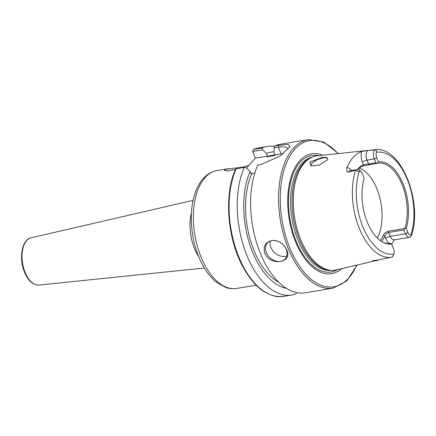 <?xml version="1.0" encoding="UTF-8"?>
<svg xmlns="http://www.w3.org/2000/svg" width="436" height="436" viewBox="0 0 436 436"><rect width="100%" height="100%" fill="white"/><g stroke="black" fill="none" stroke-linecap="round" stroke-linejoin="round"><path stroke-width="0.65" d="M359.373 171.141A51.568 27.969 80.5 0 0 363.117 227.505A51.568 27.969 80.5 0 0 393.861 253.981L393.027 255.976A6.883 3.733 -99.5 0 1 392.465 256.957L393.861 253.981A4.97 2.698 -99.5 0 0 393.49 248.58L391.572 243.969A41.322 22.41 -99.5 0 1 383.168 242.356A41.322 22.41 -99.5 0 1 364.234 178.302L362.316 173.697A4.97 2.698 80.5 0 0 361.291 172.013A4.97 2.698 80.5 0 0 359.373 171.141C358.141 171.702 357.122 171.359 356.316 170.116L348.353 172.133C346.838 172.111 346.38 170.618 346.991 167.653A55.018 29.839 -99.5 0 1 361.542 151.543L367.94 150.447A6.883 3.733 80.5 0 0 366.998 160.132L368.605 163.985L363.499 164.715A41.829 22.683 80.5 0 0 357.362 169.539M357.907 169.49A40.635 22.034 80.5 0 1 362.785 166.034L377.254 163.277L375.936 162.764L374.328 158.911A6.883 3.733 -99.5 0 1 374.584 149.891L367.94 150.447M361.542 151.543A10.469 5.679 80.5 0 0 362.501 162.317A3.586 1.194 157.4 0 1 366.998 160.132L374.328 158.911L376.726 157.745L378.448 161.87A41.829 22.683 -99.5 0 1 402.94 183.42A41.829 22.683 -99.5 0 1 406.183 228.502L407.9 232.622A4.97 2.698 80.5 0 0 410.843 235.184L411.589 235.206C422.925 201.612 400.793 145.482 374.856 149.712L317.185 155.81A57.89 31.397 80.5 0 0 310.961 157.701A57.89 31.397 80.5 0 0 300.998 240.378A57.89 31.397 80.5 0 0 329.687 270.189A57.89 31.397 80.5 0 0 336.189 269.96L374.35 260.984C372.709 260.99 372.23 260.881 372.9 260.657L378.59 260.014L372.9 260.657M309.865 162.072L321.735 157.489L326.733 157.352L327.85 159.026L327.055 160.154L319.299 165.07L310.819 165.898L309.865 162.072M392.465 256.957L375.663 260.515A6.883 3.733 -99.5 0 1 375.423 260.543A3.586 3.008 87.3 0 0 374.35 260.984M361.291 172.013L360.125 170.727A6.883 3.733 80.5 0 0 357.482 169.517A6.883 3.733 80.5 0 0 356.316 170.116M362.785 166.034L363.499 164.715L362.501 162.317M378.448 161.87L377.941 163.162L377.254 163.277L377.941 163.162A40.635 22.034 -99.5 0 1 401.861 184.079A40.635 22.034 -99.5 0 1 404.951 228.05L403.894 229.935L405.496 233.789A6.883 3.733 80.5 0 0 409.562 237.331A6.883 3.733 80.5 0 0 410.734 236.737L411.589 235.206M359.417 168.094A40.635 22.034 -99.5 0 1 376.677 188.27A40.635 22.034 -99.5 0 1 377.358 238.061M391.572 243.969L391.005 243.37A40.635 22.034 -99.5 0 1 390.792 243.408A40.635 22.034 -99.5 0 1 382.688 242.105M380.241 240.536A40.635 22.034 80.5 0 0 383.2 235.435C384.383 233.233 386.165 231.81 388.552 231.167L404.412 228.529M391.005 243.37L390.683 243.424M327.627 159.429A8.965 2.981 -22.6 0 0 327.589 158.688A8.965 2.981 -22.6 0 0 320.716 158.475A8.965 2.981 -22.6 0 0 311.887 163.369A8.965 2.981 -22.6 0 0 311.037 165.576A8.965 2.981 -22.6 0 0 311.495 166.1M394.275 239.882L391.91 243.904A55.497 30.1 -99.5 0 1 391.73 244.351M378.186 260.096A55.497 30.1 -99.5 0 1 376.818 260.608L375.718 260.935M376.726 157.745A4.97 2.698 -99.5 0 1 376.355 152.338C376.917 150.796 376.328 149.984 374.584 149.891M375.936 162.764L368.605 163.985L369.314 164.601M404.951 228.05L406.183 228.502M383.2 235.435L384.748 236.121C385.566 234.214 386.863 232.998 388.64 232.475L403.894 229.935M388.552 231.167L388.64 232.475L390.247 236.328L405.496 233.789L407.9 232.622M381.62 241.479A41.829 22.683 80.5 0 0 384.748 236.121L385.746 238.519A3.586 1.194 157.4 0 1 390.247 236.328A6.883 3.733 80.5 0 0 394.313 239.871L409.562 237.331M310.961 157.701L309.604 158.404A57.41 31.136 80.5 0 0 299.723 240.4A57.41 31.136 80.5 0 0 328.177 269.966L329.687 270.189M341.628 268.718A60.757 32.951 -99.5 0 1 295.815 242.394A60.757 32.951 -99.5 0 1 291.074 177.016A60.757 32.951 -99.5 0 1 322.733 155.227M296.469 292.638L295.875 293.924A75.292 40.831 -99.5 0 1 291.738 295.03A75.292 40.831 -99.5 0 1 245.566 251.964A75.292 40.831 -99.5 0 1 244.356 167.402L236.192 168.765A75.292 40.831 80.5 0 0 237.402 253.321A75.292 40.831 80.5 0 0 283.574 296.387L291.738 295.03M261.889 147.995L253.529 149.412L258.848 147.853A75.292 40.831 80.5 0 0 253.725 149.352L252.646 151.45L262.646 149.782L261.889 147.995A75.292 40.831 -99.5 0 1 267.012 146.496A75.292 40.831 -99.5 0 1 274.903 146.578M286.648 249.746C293.368 262.854 270.44 266.63 264.859 253.37C262.995 246.613 265.301 242.318 271.786 240.503C278.473 240.171 283.427 243.25 286.648 249.746M333.093 288.147L305.118 292.801A75.292 40.831 -99.5 0 1 260.652 254.074A75.292 40.831 -99.5 0 1 257.736 165.173L260.951 164.639L280.25 155.908L289.853 146.801L288.158 144.349L275.274 145.766A75.292 40.831 -99.5 0 1 280.392 144.267L308.366 139.613A75.292 40.831 80.5 0 0 288.627 249.414A75.292 40.831 80.5 0 0 333.093 288.147L346.805 280.92L357.008 265.208M235.969 169.315L236.192 168.765L235.969 169.315M275.274 145.766L274.331 147.842L273.879 152.213L274.974 154.856L281.166 153.821A19.119 6.355 157.4 0 1 283.395 153.532M271.933 240.59A11.952 9.221 42.1 0 1 286.169 249.348A11.952 9.221 42.1 0 1 285.133 259.006A11.952 9.221 42.1 0 1 280.593 261.398A11.952 9.221 42.1 0 1 266.358 252.646A11.952 9.221 42.1 0 1 267.393 242.983A11.952 9.221 42.1 0 1 271.933 240.59M286.79 255.894A11.952 9.221 42.1 0 1 285.182 256.324A11.952 9.221 42.1 0 1 273.939 252.057A11.952 9.221 42.1 0 1 270.32 241.015M244.356 167.402L246.34 167.838L250.144 171.501L251.24 174.144L251.904 173.408L254.826 172.918M266.887 156.824L274.309 155.587L274.974 154.856L271.557 155.429A65.727 35.648 -99.5 0 0 266.887 156.824L267.546 156.088L255.414 158.11L246.498 167.985M274.331 147.842L278.391 147.161L278.484 145.232M288.027 149.286A19.119 6.355 -22.6 0 0 287.896 148.84A19.119 6.355 -22.6 0 0 278.391 147.161L281.166 153.821M278.996 282.479A65.727 35.648 -99.5 0 1 251.904 173.408M250.144 171.501A69.068 37.458 80.5 0 0 249.283 242.841A69.068 37.458 80.5 0 0 286.332 288.3M273.912 151.864A69.068 37.458 80.5 0 0 266.451 153.45L267.546 156.088M262.646 149.782L266.451 153.45M252.646 151.45L255.414 158.11M248.967 165.249L239.38 168.231M235.516 169.435L227.897 170.95L224.377 170.383L226.328 169.124L242.269 167.25M374.856 149.712A54.435 29.523 80.5 0 0 374.061 149.815M355.476 170.389A54.435 29.523 80.5 0 0 359.64 229.232A54.435 29.523 80.5 0 0 391.637 257.256M348.353 172.133A6.883 3.733 -99.5 0 1 350.152 170.738L357.482 169.517M346.991 167.653A10.469 5.679 -99.5 0 1 351.405 170.53M410.843 235.184A51.568 27.969 80.5 0 0 407.099 178.82A51.568 27.969 80.5 0 0 376.355 152.338M385.746 238.519A10.469 5.679 80.5 0 0 389.768 243.533M391.544 243.942A10.469 5.679 80.5 0 0 391.91 243.904M376.911 260.308A10.469 5.679 -99.5 0 1 376.818 260.608M312.127 157.151A57.41 31.136 80.5 0 0 298.219 240.65A57.41 31.136 80.5 0 0 330.968 270.336M318.542 155.668A59.045 32.024 80.5 0 0 290.937 180.929A59.045 32.024 80.5 0 0 296.344 241.615A59.045 32.024 80.5 0 0 337.519 269.655M337.998 153.608A74.093 40.183 80.5 0 0 288.332 158.938A74.093 40.183 80.5 0 0 290.131 248.689A74.093 40.183 80.5 0 0 356.594 265.301M217.008 170.569A59.754 32.406 80.5 0 0 201.345 257.714A59.754 32.406 80.5 0 0 236.634 288.452C233.053 289.03 229.467 288.719 225.881 287.52L216.746 282.501C209.498 276.707 203.568 268.309 198.969 257.295C189.911 235.947 188.674 207.743 196.336 189.873C198.985 183.469 202.587 178.488 207.138 174.934C210.141 172.64 213.433 171.185 217.008 170.569L228.589 168.639M198.685 256.602A34.973 18.966 -99.5 0 1 194.641 248.891A34.973 18.966 -99.5 0 1 191.426 212.997M38.935 285.068C33.092 285.149 28.34 280.98 24.678 272.571C18.683 258.902 21.669 239.544 31.07 237.822A23.958 12.993 80.5 0 0 25.223 272.68A23.958 12.993 80.5 0 0 38.935 285.068L204.37 268.031M394.313 239.871L394.471 239.593M338.423 153.565L323.681 142.005L308.366 139.613M267.012 146.496L258.848 147.853M235.718 168.988C224.022 193.584 227.069 237.271 242.372 265.851C254.248 287.771 267.982 297.952 283.574 296.387M256.128 285.209L236.634 288.452M31.07 237.822L193.104 200.347"/></g></svg>

